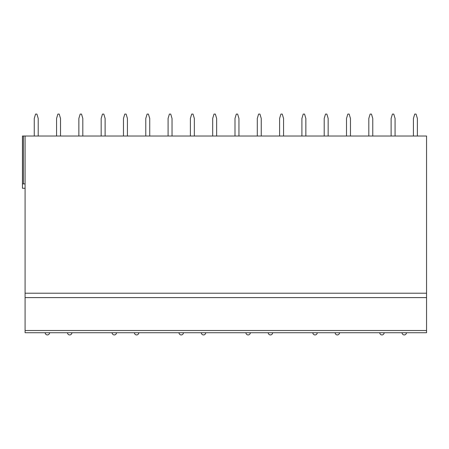 <?xml version="1.0" encoding="UTF-8"?>
<svg xmlns="http://www.w3.org/2000/svg" width="449" height="449" viewBox="0 0 449 449"><rect width="100%" height="100%" fill="white"/><g stroke="black" fill="none" stroke-linecap="round" stroke-linejoin="round"><path stroke-width="0.67" d="M426.55 330.531L426.55 332.726L25.082 332.726L25.082 136.03L426.55 136.03L426.55 330.531L25.082 330.531M25.082 188.277L22.45 188.277L22.45 136.03L25.082 136.03M38.21 136.03L38.21 118.469L36.897 114.08L35.578 114.08L34.259 118.469L34.259 136.03M60.514 136.03L60.514 118.469L59.201 114.08L57.882 114.08L56.563 118.469L56.563 136.03M82.818 136.03L82.818 118.469L81.505 114.08L80.186 114.08L78.867 118.469L78.867 136.03M105.122 136.03L105.122 118.469L103.803 114.08L102.49 114.08L101.171 118.469L101.171 136.03M127.426 136.03L127.426 118.469L126.107 114.08L124.794 114.08L123.475 118.469L123.475 136.03M149.73 136.03L149.73 118.469L148.411 114.08L147.098 114.08L145.779 118.469L145.779 136.03M172.034 136.03L172.034 118.469L170.715 114.08L169.402 114.08L168.083 118.469L168.083 136.03M194.338 136.03L194.338 118.469L193.019 114.08L191.701 114.08L190.387 118.469L190.387 136.03M216.643 136.03L216.643 118.469L215.324 114.08L214.005 114.08L212.691 118.469L212.691 136.03M238.947 136.03L238.947 118.469L237.628 114.08L236.309 114.08L234.995 118.469L234.995 136.03M261.251 136.03L261.251 118.469L259.932 114.08L258.613 114.08L257.299 118.469L257.299 136.03M283.555 136.03L283.555 118.469L282.236 114.08L280.917 114.08L279.598 118.469L279.598 136.03M305.853 136.03L305.853 118.469L304.54 114.08L303.221 114.08L301.902 118.469L301.902 136.03M328.157 136.03L328.157 118.469L326.844 114.08L325.525 114.08L324.206 118.469L324.206 136.03M350.461 136.03L350.461 118.469L349.148 114.08L347.829 114.08L346.51 118.469L346.51 136.03M372.765 136.03L372.765 118.469L371.452 114.08L370.133 114.08L368.814 118.469L368.814 136.03M395.069 136.03L395.069 118.469L393.751 114.08L392.437 114.08L391.118 118.469L391.118 136.03M417.374 136.03L417.374 118.469L416.055 114.08L414.741 114.08L413.422 118.469L413.422 136.03M22.45 183.888L25.082 183.888M426.55 297.603L25.082 297.603L426.55 297.603M426.55 332.726L25.082 332.726M23.427 136.03L23.427 183.888M426.55 293.214L25.082 293.214M45.192 332.726A2.194 2.194 0 0 0 47.386 334.92A2.194 2.194 0 0 0 49.581 332.726M67.496 332.726A2.194 2.194 0 0 0 69.69 334.92A2.194 2.194 0 0 0 71.885 332.726M112.104 332.726A2.194 2.194 0 0 0 114.299 334.92A2.194 2.194 0 0 0 116.493 332.726M134.408 332.726A2.194 2.194 0 0 0 136.603 334.92A2.194 2.194 0 0 0 138.797 332.726M179.016 332.726A2.194 2.194 0 0 0 181.211 334.92A2.194 2.194 0 0 0 183.405 332.726M201.32 332.726A2.194 2.194 0 0 0 203.515 334.92A2.194 2.194 0 0 0 205.709 332.726M245.923 332.726A2.194 2.194 0 0 0 248.123 334.92A2.194 2.194 0 0 0 250.318 332.726M268.227 332.726A2.194 2.194 0 0 0 270.427 334.92A2.194 2.194 0 0 0 272.622 332.726M312.835 332.726A2.194 2.194 0 0 0 315.03 334.92A2.194 2.194 0 0 0 317.23 332.726M335.139 332.726A2.194 2.194 0 0 0 337.334 334.92A2.194 2.194 0 0 0 339.528 332.726M379.747 332.726A2.194 2.194 0 0 0 381.942 334.92A2.194 2.194 0 0 0 384.136 332.726M402.051 332.726A2.194 2.194 0 0 0 404.246 334.92A2.194 2.194 0 0 0 406.44 332.726"/></g></svg>
